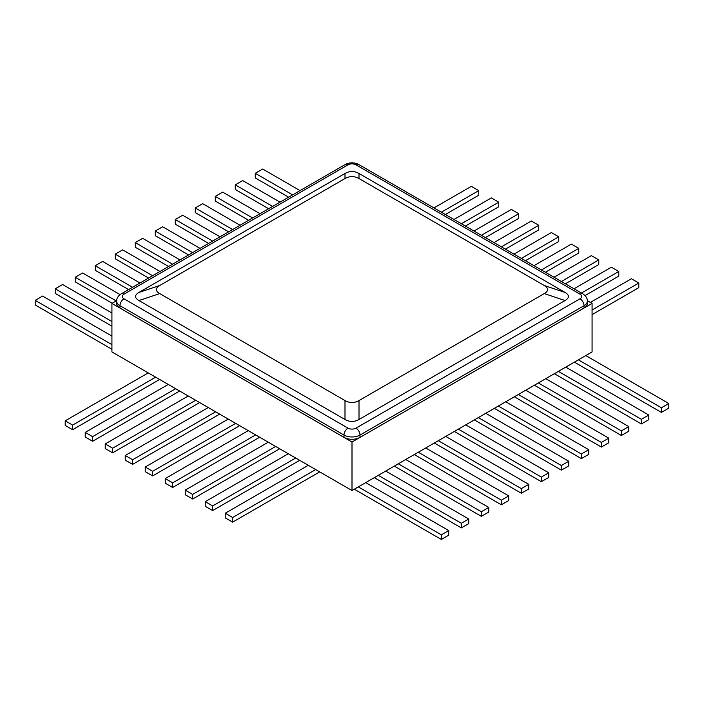 <?xml version="1.0" encoding="UTF-8"?>
<svg xmlns="http://www.w3.org/2000/svg" width="704" height="704" viewBox="0 0 704 704"><rect width="100%" height="100%" fill="white"/><g stroke="black" fill="none" stroke-linecap="round" stroke-linejoin="round"><path stroke-width="1.06" d="M119.97 308.035L344.001 437.378L344.001 435.063L119.97 305.721L119.97 308.035A11.317 6.53 180 0 1 116.653 303.415L116.653 301.101A11.317 6.53 0 0 0 119.97 305.721A5.658 3.265 120 0 1 123.966 298.795A5.658 3.265 180 0 1 123.966 294.175L347.996 164.833A5.658 3.265 180 0 1 356.004 164.833L580.034 294.175A5.658 3.265 180 0 1 580.034 298.795L356.004 428.138A5.658 3.265 180 0 1 347.996 428.138L123.966 298.795M359.999 437.378L584.03 308.035L584.03 305.721L359.999 435.063L359.999 437.378A11.317 6.53 180 0 1 344.001 437.378M580.034 298.795A5.658 3.265 -120 0 1 584.03 305.721A11.317 6.53 0 0 0 587.347 301.101L587.347 303.415A11.317 6.53 180 0 1 584.03 308.035M359.005 400.558L544.28 293.594C548.768 290.902 548.768 288.209 544.28 285.507L359.005 178.543C354.332 175.947 349.668 175.947 344.995 178.543L159.72 285.507C155.232 288.209 155.232 290.902 159.72 293.594L344.995 400.558C349.668 403.154 354.332 403.154 359.005 400.558L359.005 419.496L565.066 300.529L544.28 293.594M544.28 285.507L565.066 292.442L359.005 173.474L359.005 178.543M565.066 292.442C569.562 295.134 569.562 297.827 565.066 300.529M359.005 419.496C354.332 422.092 349.668 422.092 344.995 419.496L344.995 400.558M159.72 293.594L138.934 300.529L344.995 419.496M138.934 300.529C134.438 297.827 134.438 295.134 138.934 292.442L159.72 285.507M344.995 178.543L344.995 173.474L138.934 292.442M344.995 173.474C349.668 170.878 354.332 170.878 359.005 173.474M116.662 300.678L111.927 303.415L111.927 351.93L352 490.53L592.073 351.93L592.073 303.415L587.338 300.678M111.927 303.415L352 442.024L352 490.53M352 442.024L592.073 303.415M548.759 472.806L541.358 477.074L541.358 481.694L548.759 477.426L548.759 472.806L465.74 424.873M541.358 477.074L458.33 429.141M541.358 481.694L454.335 431.455M568.77 461.252L561.37 465.529L561.37 470.149L568.77 465.872L568.77 461.252L485.742 413.318M561.37 465.529L478.342 417.595M561.37 470.149L474.338 419.901M588.773 449.706L581.372 453.974L581.372 458.594L588.773 454.326L588.773 449.706L505.745 401.764M581.372 453.974L498.344 406.041M581.372 458.594L494.349 408.355M608.784 438.152L601.374 442.429L601.374 447.049L608.784 442.772L608.784 438.152L525.756 390.218M601.374 442.429L518.355 394.486M601.374 447.049L514.351 396.801M648.798 415.052L641.388 419.32L641.388 423.949L648.798 419.672L648.798 415.052L565.77 367.118M641.388 419.32L558.369 371.386M641.388 423.949L554.365 373.701M668.8 403.498L661.399 407.774L661.399 412.394L668.8 408.118L668.8 403.498L585.772 355.564M661.399 407.774L578.371 359.841M661.399 412.394L574.367 362.146M528.757 484.352L521.356 488.629L521.356 493.249L528.757 488.972L528.757 484.352L445.729 436.418M521.356 488.629L438.328 440.695M521.356 493.249L434.324 443.001M628.786 426.598L621.386 430.874L621.386 435.494L628.786 431.218L628.786 426.598L545.758 378.664M621.386 430.874L538.358 382.941M621.386 435.494L534.354 385.246M508.746 495.906L501.345 500.174L501.345 504.794L508.746 500.526L508.746 495.906L425.726 447.973M501.345 500.174L418.317 452.241M501.345 504.794L414.322 454.555M488.743 507.452L481.342 511.729L481.342 516.349L488.743 512.072L488.743 507.452L405.715 459.518M481.342 511.729L398.314 463.795M481.342 516.349L394.31 466.101M468.741 519.006L461.331 523.283L461.331 527.903L468.741 523.626L468.741 519.006L385.713 471.073M461.331 523.283L378.312 475.341M461.331 527.903L374.308 477.655M448.73 530.552L441.329 534.829L441.329 539.449L448.73 535.172L448.73 530.552L365.702 482.618M441.329 534.829L358.301 486.895M441.329 539.449L354.297 489.201M172.603 264.176L135.23 242.598L142.63 238.33L180.004 259.908M135.23 242.598L135.23 247.218L168.608 266.49M192.614 252.63L155.241 231.053L162.642 226.776L200.015 248.354M155.241 231.053L155.241 235.673L188.61 254.936M212.617 241.076L175.243 219.498L182.644 215.23L220.018 236.808M175.243 219.498L175.243 224.118L208.613 243.39M232.628 229.53L195.254 207.953L202.655 203.676L240.029 225.254M195.254 207.953L195.254 212.573L228.624 231.836M272.642 206.43L235.259 184.844L242.669 180.576L280.042 202.154M235.259 184.844L235.259 189.473L268.638 208.736M292.644 194.876L255.27 173.298L262.671 169.022L300.045 190.599M255.27 173.298L255.27 177.918L288.64 197.182M152.601 275.73L115.227 254.153L122.628 249.876L160.002 271.454M115.227 254.153L115.227 258.773L148.597 278.036M252.63 217.976L215.257 196.398L222.658 192.122L260.031 213.699M215.257 196.398L215.257 201.018L248.626 220.29M132.59 287.276L95.216 265.698L102.626 261.43L139.999 283.008M95.216 265.698L95.216 270.318L128.594 289.59M116.222 300.934L75.214 277.253L82.614 272.976L120.067 294.598M75.214 277.253L75.214 281.873L112.226 303.239M111.927 321.552L55.202 288.807L62.612 284.53L111.927 312.998M55.202 288.807L55.202 293.427L111.927 326.172M111.927 344.652L35.2 300.353L42.601 296.076L111.927 336.098M35.2 300.353L35.2 304.973L111.927 349.272M521.391 258.403L558.765 236.826L551.364 232.549L513.99 254.126M558.765 236.826L558.765 241.446L525.395 260.718M541.394 269.958L578.767 248.38L571.366 244.103L533.993 265.681M578.767 248.38L578.767 253L545.398 272.263M561.405 281.503L598.778 259.926L591.378 255.649L554.004 277.235M598.778 259.926L598.778 264.546L565.409 283.818M581.407 293.058L618.781 271.48L611.38 267.203L574.006 288.781M618.781 271.48L618.781 276.1L585.042 295.583M592.073 309.998L638.792 283.026L631.391 278.758L590.374 302.43M638.792 283.026L638.792 287.646L592.073 314.618M501.389 246.849L538.762 225.271L531.353 221.003L493.979 242.581M538.762 225.271L538.762 229.891L505.384 249.163M481.378 235.303L518.751 213.726L511.35 209.449L473.977 231.026M518.751 213.726L518.751 218.346L485.382 237.609M461.375 223.749L498.749 202.171L491.348 197.903L453.966 219.481M498.749 202.171L498.749 206.791L465.37 226.063M441.364 212.203L478.738 190.626L471.337 186.349L433.963 207.926M478.738 190.626L478.738 195.246L445.368 214.509M145.235 467.025L152.636 471.302L152.636 475.922L145.235 471.645L145.235 467.025L228.263 419.091M152.636 471.302L235.664 423.368M152.636 475.922L239.668 425.674M165.238 478.579L172.647 482.856L172.647 487.476L165.238 483.199L165.238 478.579L248.266 430.646M172.647 482.856L255.666 434.914M172.647 487.476L259.67 437.228M185.249 490.125L192.65 494.402L192.65 499.022L185.249 494.754L185.249 490.125L268.277 442.191M192.65 494.402L275.678 446.468M192.65 499.022L279.682 448.782M205.251 501.679L212.652 505.956L212.652 510.576L205.251 506.299L205.251 501.679L288.279 453.746M212.652 505.956L295.68 458.022M212.652 510.576L299.684 460.328M225.262 513.234L232.663 517.502L232.663 522.122L225.262 517.854L225.262 513.234L308.29 465.291M232.663 517.502L315.691 469.568M232.663 522.122L319.686 471.882M125.233 455.479L132.634 459.747L132.634 464.367L125.233 460.099L125.233 455.479L208.252 407.546M132.634 459.747L215.653 411.814M132.634 464.367L219.657 414.128M105.222 443.925L112.622 448.202L112.622 452.822L105.222 448.545L105.222 443.925L188.25 395.991M112.622 448.202L195.65 400.268M112.622 452.822L199.654 402.574M85.219 432.379L92.62 436.647L92.62 441.267L85.219 436.999L85.219 432.379L168.238 384.446M92.62 436.647L175.648 388.714M92.62 441.267L179.643 391.028M65.208 420.825L72.609 425.102L72.609 429.722L65.208 425.445L65.208 420.825L148.236 372.891M72.609 425.102L155.637 377.168M72.609 429.722L159.641 379.474M580.034 294.175A5.658 3.265 -60 0 1 582.859 293.894L358.829 164.551A5.658 3.265 120 0 0 356.004 164.833M347.996 164.833A5.658 3.265 -120 0 0 345.171 164.551L121.141 293.894A5.658 3.265 60 0 1 123.966 294.175M356.004 428.138A5.658 3.265 60 0 1 359.999 435.063A11.317 6.53 0 0 1 344.001 435.063A5.658 3.265 -60 0 1 347.996 428.138M121.141 293.894C118.087 295.909 116.591 298.311 116.653 301.101M358.829 164.551C354.279 162.263 349.721 162.263 345.171 164.551M582.859 293.894C585.913 295.909 587.409 298.311 587.347 301.101"/></g></svg>

